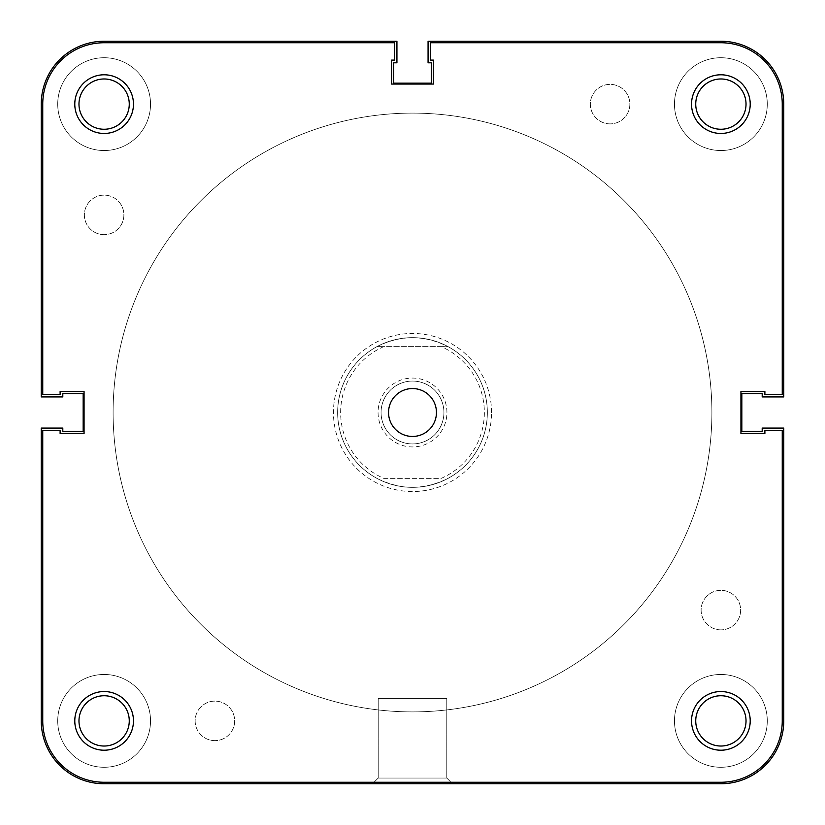 <?xml version="1.0" encoding="UTF-8"?>
<svg xmlns="http://www.w3.org/2000/svg" width="825" height="825" viewBox="0 0 825 825"><rect width="100%" height="100%" fill="white"/><g stroke="black" fill="none" stroke-linecap="round" stroke-linejoin="round"><path stroke-width="0.62" stroke-dasharray="4.12 3.09" d="M104.125 234.661A19.759 19.759 0 0 1 84.367 214.902A19.759 19.759 0 0 1 104.125 195.143A19.759 19.759 0 0 1 123.884 214.902A19.759 19.759 0 0 1 104.125 234.661A19.759 19.759 0 0 1 84.367 214.902A19.759 19.759 0 0 1 104.125 195.143A19.759 19.759 0 0 1 123.884 214.902A19.759 19.759 0 0 1 104.125 234.661M610.098 123.884A19.759 19.759 0 0 1 590.339 104.125A19.759 19.759 0 0 1 610.098 84.367A19.759 19.759 0 0 1 629.857 104.125A19.759 19.759 0 0 1 610.098 123.884A19.759 19.759 0 0 1 590.339 104.125A19.759 19.759 0 0 1 610.098 84.367A19.759 19.759 0 0 1 629.857 104.125A19.759 19.759 0 0 1 610.098 123.884M720.875 629.857A19.759 19.759 0 0 1 701.116 610.098A19.759 19.759 0 0 1 720.875 590.339A19.759 19.759 0 0 1 740.633 610.098A19.759 19.759 0 0 1 720.875 629.857A19.759 19.759 0 0 1 701.116 610.098A19.759 19.759 0 0 1 720.875 590.339A19.759 19.759 0 0 1 740.633 610.098A19.759 19.759 0 0 1 720.875 629.857M214.902 740.633A19.759 19.759 0 0 1 195.143 720.875A19.759 19.759 0 0 1 214.902 701.116A19.759 19.759 0 0 1 234.661 720.875A19.759 19.759 0 0 1 214.902 740.633A19.759 19.759 0 0 1 195.143 720.875A19.759 19.759 0 0 1 214.902 701.116A19.759 19.759 0 0 1 234.661 720.875A19.759 19.759 0 0 1 214.902 740.633M104.125 767.281A46.406 46.406 0 0 1 57.719 720.875A46.406 46.406 0 0 1 104.125 674.468A46.406 46.406 0 0 1 150.532 720.875A46.406 46.406 0 0 1 104.125 767.281A46.406 46.406 0 0 1 57.719 720.875A46.406 46.406 0 0 1 104.125 674.468A46.406 46.406 0 0 1 150.532 720.875A46.406 46.406 0 0 1 104.125 767.281M104.125 150.532A46.406 46.406 0 0 1 57.719 104.125A46.406 46.406 0 0 1 104.125 57.719A46.406 46.406 0 0 1 150.532 104.125A46.406 46.406 0 0 1 104.125 150.532A46.406 46.406 0 0 1 57.719 104.125A46.406 46.406 0 0 1 104.125 57.719A46.406 46.406 0 0 1 150.532 104.125A46.406 46.406 0 0 1 104.125 150.532M720.875 150.532A46.406 46.406 0 0 1 674.468 104.125A46.406 46.406 0 0 1 720.875 57.719A46.406 46.406 0 0 1 767.281 104.125A46.406 46.406 0 0 1 720.875 150.532A46.406 46.406 0 0 1 674.468 104.125A46.406 46.406 0 0 1 720.875 57.719A46.406 46.406 0 0 1 767.281 104.125A46.406 46.406 0 0 1 720.875 150.532M720.875 767.281A46.406 46.406 0 0 1 674.468 720.875A46.406 46.406 0 0 1 720.875 674.468A46.406 46.406 0 0 1 767.281 720.875A46.406 46.406 0 0 1 720.875 767.281A46.406 46.406 0 0 1 674.468 720.875A46.406 46.406 0 0 1 720.875 674.468A46.406 46.406 0 0 1 767.281 720.875A46.406 46.406 0 0 1 720.875 767.281M412.5 711.893A299.392 299.392 0 0 1 113.108 412.5A299.392 299.392 0 0 1 412.5 113.108A299.392 299.392 0 0 1 711.893 412.5A299.392 299.392 0 0 1 412.5 711.893A299.392 299.392 0 0 1 113.108 412.5A299.392 299.392 0 0 1 412.5 113.108A299.392 299.392 0 0 1 711.893 412.5A299.392 299.392 0 0 1 412.5 711.893M783.75 720.875A62.875 62.875 0 0 1 720.875 783.75L104.125 783.75A62.875 62.875 0 0 1 41.25 720.875L41.25 428.072L62.803 428.072L62.803 431.362L83.17 431.362L83.17 393.638L62.803 393.638L62.803 396.928L41.25 396.928L41.25 104.125A62.875 62.875 0 0 1 104.125 41.25L396.928 41.25L396.928 62.803L393.638 62.803L393.638 83.17L431.362 83.17L431.362 62.803L428.072 62.803L428.072 41.25L720.875 41.25A62.875 62.875 0 0 1 783.75 104.125L783.75 396.928L762.197 396.928L762.197 393.638L741.83 393.638L741.83 431.362L762.197 431.362L762.197 428.072L783.75 428.072L783.75 720.875M446.779 778.058L450.976 782.255L374.024 782.255L450.976 782.255L374.024 782.255L450.976 782.255L446.779 778.058L378.221 778.058L374.024 782.255L378.221 778.058L446.779 778.058L378.221 778.058L446.779 778.058L446.779 698.424L378.221 698.424L378.221 778.058L378.221 698.424L446.779 698.424L446.779 778.058M695.733 104.125A25.152 25.152 0 0 1 720.875 78.973A25.152 25.152 0 0 1 746.027 104.125A25.152 25.152 0 0 1 720.875 129.267A25.152 25.152 0 0 1 695.733 104.125A25.152 25.152 0 0 1 720.875 78.973A25.152 25.152 0 0 1 746.027 104.125A25.152 25.152 0 0 0 720.875 78.973A25.152 25.152 0 0 0 695.733 104.125A25.152 25.152 0 0 0 720.875 129.267A25.152 25.152 0 0 0 746.027 104.125A25.152 25.152 0 0 1 720.875 129.267A25.152 25.152 0 0 1 695.733 104.125M78.973 104.125A25.152 25.152 0 0 1 104.125 78.973A25.152 25.152 0 0 1 129.267 104.125A25.152 25.152 0 0 1 104.125 129.267A25.152 25.152 0 0 1 78.973 104.125A25.152 25.152 0 0 1 104.125 78.973A25.152 25.152 0 0 1 129.267 104.125A25.152 25.152 0 0 0 104.125 78.973A25.152 25.152 0 0 0 78.973 104.125A25.152 25.152 0 0 0 104.125 129.267A25.152 25.152 0 0 0 129.267 104.125A25.152 25.152 0 0 1 104.125 129.267A25.152 25.152 0 0 1 78.973 104.125M78.973 720.875A25.152 25.152 0 0 1 104.125 695.733A25.152 25.152 0 0 1 129.267 720.875A25.152 25.152 0 0 1 104.125 746.027A25.152 25.152 0 0 1 78.973 720.875A25.152 25.152 0 0 1 104.125 695.733A25.152 25.152 0 0 1 129.267 720.875A25.152 25.152 0 0 0 104.125 695.733A25.152 25.152 0 0 0 78.973 720.875A25.152 25.152 0 0 0 104.125 746.027A25.152 25.152 0 0 0 129.267 720.875A25.152 25.152 0 0 1 104.125 746.027A25.152 25.152 0 0 1 78.973 720.875M695.733 720.875A25.152 25.152 0 0 1 720.875 695.733A25.152 25.152 0 0 1 746.027 720.875A25.152 25.152 0 0 1 720.875 746.027A25.152 25.152 0 0 1 695.733 720.875A25.152 25.152 0 0 1 720.875 695.733A25.152 25.152 0 0 1 746.027 720.875A25.152 25.152 0 0 0 720.875 695.733A25.152 25.152 0 0 0 695.733 720.875A25.152 25.152 0 0 0 720.875 746.027A25.152 25.152 0 0 0 746.027 720.875A25.152 25.152 0 0 1 720.875 746.027A25.152 25.152 0 0 1 695.733 720.875M388.544 412.5A23.956 23.956 0 0 1 412.5 388.544A23.956 23.956 0 0 1 436.456 412.5A23.956 23.956 0 0 1 412.5 436.456A23.956 23.956 0 0 1 388.544 412.5M711.893 412.5A299.392 299.392 0 0 1 412.5 711.893A299.392 299.392 0 0 1 113.108 412.5A299.392 299.392 0 0 1 412.5 113.108A299.392 299.392 0 0 1 711.893 412.5A299.392 299.392 0 0 1 412.5 711.893A299.392 299.392 0 0 1 113.108 412.5A299.392 299.392 0 0 1 412.5 113.108A299.392 299.392 0 0 1 711.893 412.5A299.392 299.392 0 0 1 412.5 711.893A299.392 299.392 0 0 1 113.108 412.5A299.392 299.392 0 0 1 412.5 113.108A299.392 299.392 0 0 1 711.893 412.5A299.392 299.392 0 0 1 412.5 711.893A299.392 299.392 0 0 1 113.108 412.5A299.392 299.392 0 0 1 412.5 113.108A299.392 299.392 0 0 1 711.893 412.5A299.392 299.392 0 0 0 412.5 113.108A299.392 299.392 0 0 0 113.108 412.5A299.392 299.392 0 0 0 412.5 711.893A299.392 299.392 0 0 0 711.893 412.5A299.392 299.392 0 0 0 412.5 113.108A299.392 299.392 0 0 0 113.108 412.5A299.392 299.392 0 0 0 412.5 711.893A299.392 299.392 0 0 0 711.893 412.5M782.255 104.125L782.255 394.536L764.888 394.536L764.888 391.545L740.933 391.545L740.933 433.455L764.888 433.455L764.888 430.464L782.255 430.464L782.255 720.875A61.38 61.38 0 0 1 720.875 782.255L104.125 782.255L720.875 782.255A61.38 61.38 0 0 0 782.255 720.875L782.255 430.464L782.255 720.875A61.38 61.38 0 0 1 720.875 782.255L104.125 782.255A61.38 61.38 0 0 1 42.745 720.875A61.38 61.38 0 0 0 104.125 782.255A61.38 61.38 0 0 1 42.745 720.875L42.745 430.464L42.745 720.875L42.745 430.464L60.112 430.464L60.112 433.455L84.067 433.455L84.067 391.545L60.112 391.545L60.112 394.536L42.745 394.536L42.745 104.125L42.745 394.536L60.112 394.536L60.112 391.545L84.067 391.545L84.067 433.455L60.112 433.455L60.112 430.464L42.745 430.464L60.112 430.464L60.112 433.455L84.067 433.455L84.067 391.545L60.112 391.545L60.112 394.536L42.745 394.536L42.745 104.125A61.38 61.38 0 0 1 104.125 42.745L394.536 42.745L394.536 60.112L391.545 60.112L391.545 84.067L433.455 84.067L433.455 60.112L430.464 60.112L430.464 42.745L720.875 42.745A61.38 61.38 0 0 1 782.255 104.125L782.255 394.536L782.255 104.125A61.38 61.38 0 0 0 720.875 42.745L430.464 42.745L430.464 60.112L433.455 60.112L433.455 84.067L391.545 84.067L391.545 60.112L394.536 60.112L394.536 42.745L104.125 42.745L394.536 42.745L394.536 60.112L391.545 60.112L391.545 84.067L433.455 84.067L433.455 60.112L430.464 60.112L430.464 42.745L720.875 42.745A61.38 61.38 0 0 1 782.255 104.125M340.642 412.5A71.858 71.858 0 0 1 383.78 346.634L376.953 346.634A74.848 74.848 0 0 0 376.953 478.366C400.651 490.236 424.349 490.236 448.047 478.366A74.848 74.848 0 0 0 487.348 412.5A74.848 74.848 0 0 1 412.5 487.348A74.848 74.848 0 0 1 337.652 412.5A74.848 74.848 0 0 1 412.5 337.652A74.848 74.848 0 0 1 487.348 412.5A74.848 74.848 0 0 0 448.047 346.634L441.22 346.634A71.858 71.858 0 0 1 441.22 478.366L383.78 478.366A71.858 71.858 0 0 1 340.642 412.5M446.933 412.5A34.433 34.433 0 0 0 412.5 378.067A34.433 34.433 0 0 0 378.067 412.5A34.433 34.433 0 0 0 412.5 446.933A34.433 34.433 0 0 0 446.933 412.5M381.067 412.5A31.433 31.433 0 0 1 412.5 381.067A31.433 31.433 0 0 1 443.933 412.5A31.433 31.433 0 0 1 412.5 443.933A31.433 31.433 0 0 1 381.067 412.5A31.433 31.433 0 0 1 412.5 381.067A31.433 31.433 0 0 1 443.933 412.5A31.433 31.433 0 0 1 412.5 443.933A31.433 31.433 0 0 1 381.067 412.5M376.953 346.634C400.651 334.764 424.349 334.764 448.047 346.634L376.953 346.634M441.22 346.634L383.78 346.634M383.78 478.366L441.22 478.366M491.545 412.5A79.045 79.045 0 0 0 412.5 333.455A79.045 79.045 0 0 0 333.455 412.5A79.045 79.045 0 0 0 412.5 491.545A79.045 79.045 0 0 0 491.545 412.5M337.652 412.5A74.848 74.848 0 0 1 412.5 337.652A74.848 74.848 0 0 1 487.348 412.5A74.848 74.848 0 0 0 412.5 337.652A74.848 74.848 0 0 0 337.652 412.5A74.848 74.848 0 0 0 412.5 487.348A74.848 74.848 0 0 0 487.348 412.5A74.848 74.848 0 0 1 412.5 487.348A74.848 74.848 0 0 1 337.652 412.5M133.464 104.125A29.339 29.339 0 0 0 104.125 74.786A29.339 29.339 0 0 0 74.786 104.125A29.339 29.339 0 0 0 104.125 133.464A29.339 29.339 0 0 0 133.464 104.125M750.214 104.125A29.339 29.339 0 0 0 720.875 74.786A29.339 29.339 0 0 0 691.536 104.125A29.339 29.339 0 0 0 720.875 133.464A29.339 29.339 0 0 0 750.214 104.125M750.214 720.875A29.339 29.339 0 0 0 720.875 691.536A29.339 29.339 0 0 0 691.536 720.875A29.339 29.339 0 0 0 720.875 750.214A29.339 29.339 0 0 0 750.214 720.875M133.464 720.875A29.339 29.339 0 0 0 104.125 691.536A29.339 29.339 0 0 0 74.786 720.875A29.339 29.339 0 0 0 104.125 750.214A29.339 29.339 0 0 0 133.464 720.875M446.779 698.424L378.221 698.424L446.779 698.424M782.255 430.464L764.888 430.464L764.888 433.455L740.933 433.455L740.933 391.545L764.888 391.545L764.888 394.536L782.255 394.536L764.888 394.536L764.888 391.545L740.933 391.545L740.933 433.455L764.888 433.455L764.888 430.464L782.255 430.464M104.125 42.745A61.38 61.38 0 0 0 42.745 104.125A61.38 61.38 0 0 1 104.125 42.745"/><path stroke-width="1.24" d="M783.75 720.875A62.875 62.875 0 0 1 720.875 783.75L104.125 783.75A62.875 62.875 0 0 1 41.25 720.875L41.25 428.072L62.803 428.072L62.803 431.362L83.17 431.362L83.17 393.638L62.803 393.638L62.803 396.928L41.25 396.928L41.25 104.125A62.875 62.875 0 0 1 104.125 41.25L396.928 41.25L396.928 62.803L393.638 62.803L393.638 83.17L431.362 83.17L431.362 62.803L428.072 62.803L428.072 41.25L720.875 41.25A62.875 62.875 0 0 1 783.75 104.125L783.75 396.928L762.197 396.928L762.197 393.638L741.83 393.638L741.83 431.362L762.197 431.362L762.197 428.072L783.75 428.072L783.75 720.875M691.536 720.875A29.339 29.339 0 0 1 720.875 691.536A29.339 29.339 0 0 1 750.214 720.875A29.339 29.339 0 0 1 720.875 750.214A29.339 29.339 0 0 1 691.536 720.875M746.027 720.875A25.152 25.152 0 0 0 720.875 695.733A25.152 25.152 0 0 0 695.733 720.875A25.152 25.152 0 0 0 720.875 746.027A25.152 25.152 0 0 0 746.027 720.875M74.786 720.875A29.339 29.339 0 0 1 104.125 691.536A29.339 29.339 0 0 1 133.464 720.875A29.339 29.339 0 0 1 104.125 750.214A29.339 29.339 0 0 1 74.786 720.875M129.267 720.875A25.152 25.152 0 0 0 104.125 695.733A25.152 25.152 0 0 0 78.973 720.875A25.152 25.152 0 0 0 104.125 746.027A25.152 25.152 0 0 0 129.267 720.875M691.536 104.125A29.339 29.339 0 0 1 720.875 74.786A29.339 29.339 0 0 1 750.214 104.125A29.339 29.339 0 0 1 720.875 133.464A29.339 29.339 0 0 1 691.536 104.125M746.027 104.125A25.152 25.152 0 0 0 720.875 78.973A25.152 25.152 0 0 0 695.733 104.125A25.152 25.152 0 0 0 720.875 129.267A25.152 25.152 0 0 0 746.027 104.125M74.786 104.125A29.339 29.339 0 0 1 104.125 74.786A29.339 29.339 0 0 1 133.464 104.125A29.339 29.339 0 0 1 104.125 133.464A29.339 29.339 0 0 1 74.786 104.125M129.267 104.125A25.152 25.152 0 0 0 104.125 78.973A25.152 25.152 0 0 0 78.973 104.125A25.152 25.152 0 0 0 104.125 129.267A25.152 25.152 0 0 0 129.267 104.125M388.544 412.5A23.956 23.956 0 0 1 412.5 388.544A23.956 23.956 0 0 1 436.456 412.5A23.956 23.956 0 0 1 412.5 436.456A23.956 23.956 0 0 1 388.544 412.5M782.255 394.536L782.255 104.125A61.38 61.38 0 0 0 720.875 42.745L430.464 42.745L430.464 60.112L433.455 60.112L433.455 84.067L391.545 84.067L391.545 60.112L394.536 60.112L394.536 42.745L104.125 42.745A61.38 61.38 0 0 0 42.745 104.125L42.745 394.536L60.112 394.536L60.112 391.545L84.067 391.545L84.067 433.455L60.112 433.455L60.112 430.464L42.745 430.464L42.745 720.875A61.38 61.38 0 0 0 104.125 782.255L720.875 782.255A61.38 61.38 0 0 0 782.255 720.875L782.255 430.464L764.888 430.464L764.888 433.455L740.933 433.455L740.933 391.545L764.888 391.545L764.888 394.536L782.255 394.536"/></g></svg>
